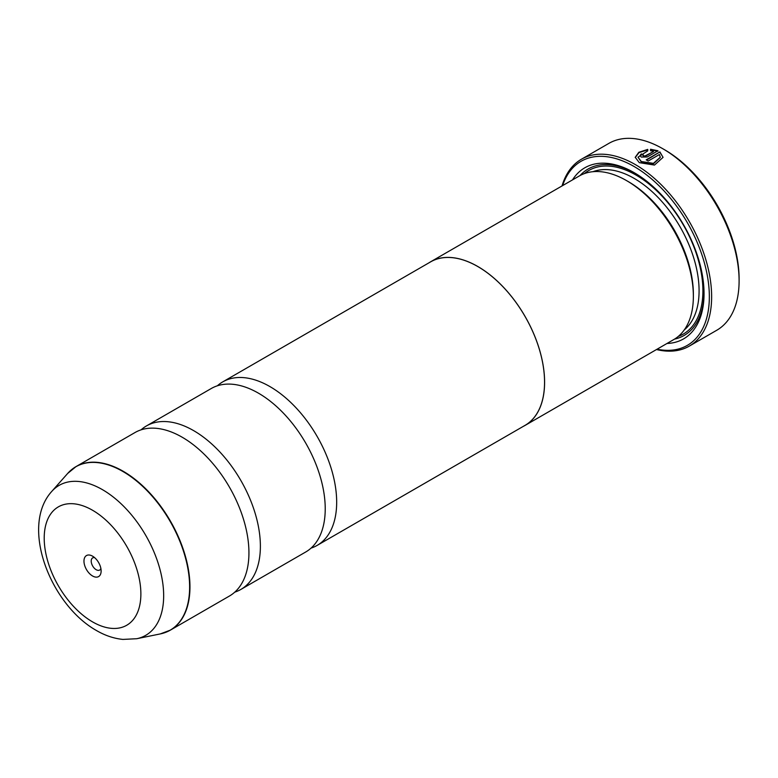 <?xml version="1.0" encoding="UTF-8"?>
<svg xmlns="http://www.w3.org/2000/svg" width="778" height="778" viewBox="0 0 778 778"><rect width="100%" height="100%" fill="white"/><g stroke="black" fill="none" stroke-linecap="round" stroke-linejoin="round"><path stroke-width="1.17" d="M141.051 429.855A94.401 54.509 60 0 1 146.429 425.945A94.401 54.509 60 0 1 193.625 430.623A94.401 54.509 60 0 1 255.301 513.811A94.401 54.509 60 0 1 240.83 589.461A94.401 54.509 60 0 1 234.762 592.155M217.344 385.81A94.401 54.509 60 0 1 222.712 381.901A94.401 54.509 60 0 1 269.917 386.578A94.401 54.509 60 0 1 331.593 469.766A94.401 54.509 60 0 1 317.123 545.417A94.401 54.509 60 0 1 311.054 548.111M635.237 157.535L638.962 152.634L647.753 149.833M646.567 160.054L659.909 151.914L646.187 159.83A107.889 62.289 60 0 1 648.162 161.036L659.384 154.55L660.269 157.244L653.403 163.351L641.276 161.523L638.018 157.185L641.276 161.96L653.403 163.788L660.269 157.467M638.018 157.185L647.753 150.874L647.753 149.395L638.826 152.284L635.227 157.312L639.302 162.66L654.473 165.072L663.05 157.38L659.909 151.914M659.909 152.352L663.021 157.224M643.241 155.308L643.241 156.388L645.205 156.339L653.481 151.554L645.205 155.892L643.241 155.94L643.241 154.871A107.889 62.289 -120 0 0 641.276 153.898L640.051 155.522L641.276 157.078L647.179 156.981L657.945 150.767L650.534 149.25L650.534 150.757L653.481 151.117M643.241 155.94L643.241 154.871M664.723 149.833L662.807 148.734L664.713 149.833A105.195 60.733 60 0 1 664.723 149.833A105.195 60.733 60 0 1 739.1 278.67L739.1 280.868A107.889 62.289 -120 0 0 662.807 148.734L662.807 148.734A107.889 62.289 -120 0 0 608.863 143.385L581.399 159.247A107.889 62.289 60 0 1 635.344 164.586A107.889 62.289 60 0 1 705.831 259.658A107.889 62.289 60 0 1 689.289 346.113A107.889 62.289 60 0 1 656.506 349.536M689.289 346.113L716.752 330.261A107.889 62.289 -120 0 0 739.1 280.868M92.543 556.153A12.137 7.012 -120 0 0 83.966 561.103A12.137 7.012 -120 0 0 92.543 575.973A12.137 7.012 -120 0 0 101.13 571.013A12.137 7.012 -120 0 0 92.543 556.153L92.543 556.153M94.605 557.631A7.012 4.046 -120 0 0 92.66 557.894A7.012 4.046 -120 0 0 91.59 563.515A7.012 4.046 -120 0 0 96.171 569.7A7.012 4.046 -120 0 0 99.672 570.041A7.012 4.046 -120 0 0 100.877 568.494M657.079 349.196A106.275 61.355 -120 0 0 708.447 282.832A106.275 61.355 -120 0 0 634.206 166.57A106.275 61.355 -120 0 0 562.62 185.592M429.009 262.799A94.459 54.538 60 0 1 430.574 261.826L579.347 175.945A94.459 54.538 60 0 1 626.572 180.622L628.478 181.721A91.765 52.982 60 0 1 693.363 294.103L693.363 296.301A94.459 54.538 60 0 1 673.797 339.548L525.033 425.44A94.459 54.538 60 0 1 523.409 426.315M628.478 181.721L626.572 180.622A94.459 54.538 60 0 1 693.363 296.301M572.53 179.874A98.777 57.027 60 0 1 634.206 172.687L634.206 172.687A98.777 57.027 60 0 1 704.041 293.666A98.777 57.027 60 0 1 666.989 343.477M580.077 175.527A96.073 55.471 60 0 1 635.159 173.251M71.683 469.601A94.401 54.509 60 0 1 76.011 466.606L134.983 432.549A94.401 54.509 60 0 1 182.188 437.226A94.401 54.509 60 0 1 196.669 447.428A94.401 54.509 60 0 1 247.346 535.206A94.401 54.509 60 0 1 229.384 596.065L170.411 630.112A94.401 54.509 60 0 1 165.656 632.358M146.429 425.945L211.276 388.504A94.401 54.509 60 0 1 258.471 393.182A94.401 54.509 60 0 1 272.961 403.383A94.401 54.509 60 0 1 323.638 491.161A94.401 54.509 60 0 1 305.676 552.02L240.83 589.461M430.574 261.826A94.459 54.538 60 0 1 477.809 266.504A94.459 54.538 60 0 1 539.514 349.75A94.459 54.538 60 0 1 525.033 425.44M222.712 381.901L430.604 261.875A94.401 54.509 60 0 1 477.809 266.553A94.401 54.509 60 0 1 539.475 349.74A94.401 54.509 60 0 1 525.004 425.391L317.123 545.417M704.041 292.547A96.073 55.471 60 0 1 674.526 339.12M562.047 185.923A107.889 62.289 60 0 1 581.399 159.247M650.534 149.697L657.945 151.204M640.07 155.746L641.276 153.898M641.276 154.336A107.889 62.289 60 0 1 642.92 155.153M67.657 473.462L76.011 466.606A94.401 54.509 60 0 1 123.206 471.274A94.401 54.509 60 0 1 184.882 554.471A94.401 54.509 60 0 1 170.411 630.112L160.297 633.914A94.352 54.47 -120 0 0 186.701 562.786A94.352 54.47 -120 0 0 122.914 471.497A94.352 54.47 -120 0 0 67.657 473.462L51.727 491.453A86.591 49.996 60 0 1 102.443 489.654A86.591 49.996 60 0 1 160.978 573.435A86.591 49.996 60 0 1 136.743 638.719L122.905 639.419C113.851 638.495 105.03 635.529 96.453 630.52C50.696 604.837 19.8 526.745 51.727 491.453M592.953 171.695A91.765 52.982 60 0 1 634.206 178.415A91.765 52.982 60 0 1 692.877 255.242A91.765 52.982 60 0 1 684.28 329.891M584.356 173.611A94.459 54.538 60 0 1 636.112 175.118A94.459 54.538 60 0 1 699.033 262.692A94.459 54.538 60 0 1 678.328 336.378M92.543 621.875A68.357 39.464 -120 0 0 140.876 593.964A68.357 39.464 -120 0 0 92.543 510.251A68.357 39.464 -120 0 0 44.21 538.162A68.357 39.464 -120 0 0 92.543 621.875M136.743 638.719L160.297 633.914"/></g></svg>
